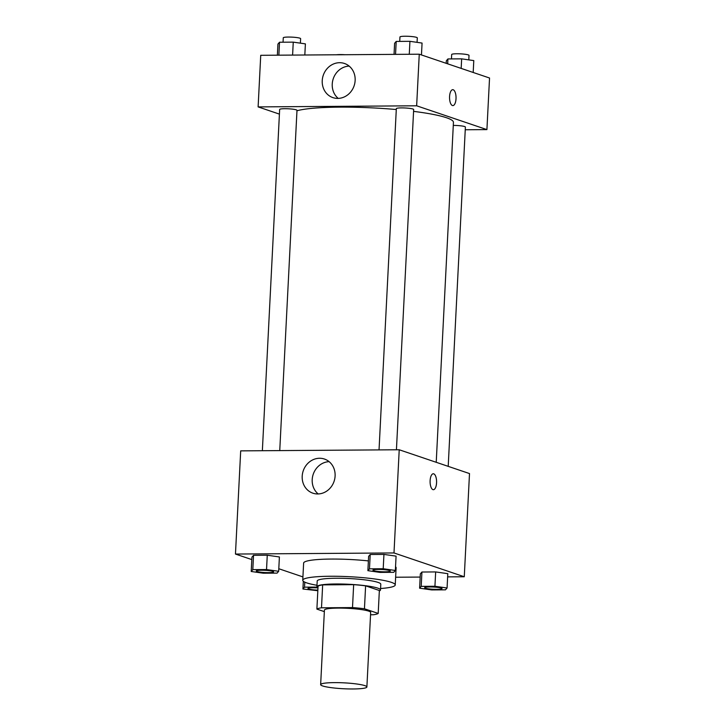<?xml version="1.0" encoding="UTF-8"?>
<svg xmlns="http://www.w3.org/2000/svg" width="725" height="725" viewBox="0 0 725 725"><rect width="100%" height="100%" fill="white"/><g stroke="black" fill="none" stroke-linecap="round" stroke-linejoin="round"><path stroke-width="1.09" d="M364.902 685.651A23.155 2.954 2.9 0 1 366.886 686.965A23.155 2.954 2.9 0 1 343.623 688.75A23.155 2.954 2.9 0 1 320.649 684.627A23.155 2.954 2.9 0 1 339.055 682.66A23.155 2.954 2.9 0 1 364.902 685.651M320.649 684.627L324.419 610.097A23.155 2.954 2.9 0 1 342.825 608.139A23.155 2.954 2.9 0 1 368.681 611.121A23.155 2.954 2.9 0 1 370.665 612.444L366.886 686.965M316.888 609.109L318.058 586.172A31.093 3.969 2.9 0 1 322.661 584.876L353.664 584.658L352.504 607.586L321.501 607.804A31.093 3.969 2.9 0 0 316.888 609.109L324.347 611.628M370.548 614.755L373.593 614.737A31.093 3.969 2.9 0 0 378.196 613.432L364.448 608.773A31.093 3.969 2.9 0 0 352.504 607.586M378.196 613.432L379.356 590.503L365.608 585.845L364.448 608.773M353.664 584.658A31.093 3.969 2.9 0 1 365.608 585.845M379.338 590.957A31.827 4.069 -177.1 0 0 380.498 589.951A31.827 4.069 -177.1 0 0 348.915 584.278A31.827 4.069 -177.1 0 0 316.916 586.724A31.827 4.069 -177.1 0 0 317.967 587.848M316.916 586.724L317.206 580.997A31.827 4.069 2.9 0 1 342.508 578.296A31.827 4.069 2.9 0 1 378.06 582.402A31.827 4.069 2.9 0 1 380.788 584.214L380.498 589.951M322.661 584.876L321.501 607.804M316.988 585.283A46.3 5.918 2.9 0 1 302.751 580.263A46.3 5.918 2.9 0 1 339.563 576.339A46.3 5.918 2.9 0 1 391.273 582.311A46.3 5.918 2.9 0 1 395.234 584.948A46.3 5.918 2.9 0 1 380.571 588.51M395.533 566.751A46.3 5.918 2.9 0 1 396.113 567.748L395.234 584.948M302.751 580.263L303.63 563.062A46.3 5.918 2.9 0 1 368.382 560.905M395.623 577.236L420.174 577.073M447.633 576.873L464.272 576.765L393.992 552.948L235.462 554.054L251.811 559.591M278.799 568.735L302.923 576.91M447.071 588.002L447.796 573.665L435.662 571.934L421.932 572.025L420.337 573.856L419.612 588.192L431.747 589.933L445.476 589.833L447.071 588.002L434.937 586.262L421.207 586.362L419.612 588.192M278.672 571.291L279.397 556.954L267.262 555.214L253.532 555.314L251.938 557.144L251.212 571.481L263.347 573.221L277.077 573.122L278.672 571.291L266.537 569.551L252.807 569.642L251.212 571.481M395.352 570.475L396.077 556.138L383.942 554.408L370.212 554.498L368.617 556.338L367.892 570.666L380.027 572.406L393.757 572.306L395.352 570.475L383.208 568.735L369.487 568.835L367.892 570.666M464.272 576.765L469.501 473.57L399.221 449.763L240.691 450.868L235.462 554.054M317.749 493.961A18.016 16.294 108.7 0 1 312.865 493.172A18.016 16.294 108.7 0 1 303.222 470.878A18.016 16.294 108.7 0 1 324.428 459.043A18.016 16.294 108.7 0 1 334.778 478.699A18.016 16.294 108.7 0 1 317.749 493.961M399.221 449.763L393.992 552.948M329.123 461.662A18.016 16.294 -71.3 0 0 313.227 474.268A18.016 16.294 -71.3 0 0 318.184 493.952M436.568 482.823A7.957 3.244 -90.4 0 1 433.396 489.692A7.957 3.244 -90.4 0 1 430.097 481.753A7.957 3.244 -90.4 0 1 433.287 473.769A7.957 3.244 -90.4 0 1 436.568 482.823M433.396 489.692A7.957 3.244 89.6 0 0 436.559 482.823A7.957 3.244 89.6 0 0 433.287 473.769M413.576 111.369A81.028 10.358 2.9 0 1 446.5 117.74A81.028 10.358 2.9 0 1 453.442 122.353L436.223 462.296M296.969 110.771A81.028 10.358 2.9 0 1 396.285 109.529M396.43 449.781L413.667 109.52A8.682 1.106 -177.1 0 0 405.048 107.98A8.682 1.106 -177.1 0 0 396.33 108.641L379.039 449.899M453.288 125.416A8.682 1.106 2.9 0 1 464.643 126.558A8.682 1.106 2.9 0 1 465.387 127.047L448.204 466.356M262.359 450.714L279.651 109.457A8.682 1.106 2.9 0 1 286.547 108.723A8.682 1.106 2.9 0 1 296.244 109.847A8.682 1.106 2.9 0 1 296.987 110.336L279.75 450.597M486.919 129.612L416.648 105.796L258.118 106.901L260.728 55.308L419.258 54.203L489.538 78.01L486.919 129.612L465.251 129.757M258.118 106.901L279.415 114.115M355.141 80.439A18.016 16.294 108.7 0 1 332.902 97.621A18.016 16.294 108.7 0 1 323.259 75.318A18.016 16.294 108.7 0 1 344.475 63.483A18.016 16.294 108.7 0 1 355.141 80.439M419.258 54.203L416.648 105.796M452.853 105.596A7.957 3.244 89.6 0 0 456.034 98.174A7.957 3.244 89.6 0 0 453.197 89.755A7.957 3.244 -90.4 0 1 456.043 98.174A7.957 3.244 -90.4 0 1 452.853 105.596A7.957 3.244 -90.4 0 1 449.554 97.657A7.957 3.244 -90.4 0 1 452.744 89.682A7.957 3.244 -90.4 0 1 453.197 89.755A7.957 3.244 89.6 0 0 452.744 89.682M349.16 66.102A18.016 16.294 -71.3 0 0 333.264 78.717A18.016 16.294 -71.3 0 0 338.222 98.392M421.461 54.946L422.068 43.065L409.933 41.325L396.203 41.425L394.608 43.255L394.047 54.375M409.933 41.325L409.272 54.266M396.203 41.425L395.542 54.366M399.729 41.398L399.955 36.984A8.682 1.106 2.9 0 1 406.861 36.25A8.682 1.106 2.9 0 1 416.549 37.374A8.682 1.106 2.9 0 1 417.301 37.863L417.065 42.349M304.826 55L305.388 43.872L293.253 42.141L279.524 42.231L277.929 44.071L277.367 55.191M293.253 42.141L292.601 55.082M279.524 42.231L278.871 55.182M283.058 42.204L283.276 37.8A8.682 1.106 2.9 0 1 290.181 37.066A8.682 1.106 2.9 0 1 299.878 38.18A8.682 1.106 2.9 0 1 300.621 38.679L300.395 43.156M473.189 72.473L473.787 60.592L461.653 58.852L447.923 58.943L446.328 60.782L446.201 63.329M461.653 58.852L461.173 68.404M447.923 58.943L447.678 63.827M451.458 58.924L451.675 54.511A8.682 1.106 2.9 0 1 458.581 53.777A8.682 1.106 2.9 0 1 468.278 54.901A8.682 1.106 2.9 0 1 469.021 55.39L468.794 59.876M336.536 54.774A8.682 1.106 2.9 0 1 344.81 54.719M389.542 570.512A8.682 1.106 2.9 0 1 390.286 571.01A8.682 1.106 2.9 0 1 390.286 571.028L390.286 571.055A8.682 1.106 2.9 0 1 381.558 571.726A8.682 1.106 2.9 0 1 372.949 570.176A8.682 1.106 2.9 0 1 372.949 570.131A8.682 1.106 2.9 0 1 379.846 569.397A8.682 1.106 2.9 0 1 389.542 570.512M396.077 556.138L383.942 554.408L383.208 568.735M383.942 554.408L370.212 554.498L369.487 568.835M370.212 554.498L368.617 556.338M372.949 570.131L372.949 570.176A8.682 1.106 2.9 0 1 379.846 569.442A8.682 1.106 2.9 0 1 389.542 570.557A8.682 1.106 2.9 0 1 390.286 571.055M272.872 571.327A8.682 1.106 2.9 0 1 273.615 571.826A8.682 1.106 2.9 0 1 273.606 571.844L273.606 571.871A8.682 1.106 2.9 0 1 264.879 572.533A8.682 1.106 2.9 0 1 256.269 570.992A8.682 1.106 2.9 0 1 256.269 570.947A8.682 1.106 2.9 0 1 263.175 570.203A8.682 1.106 2.9 0 1 272.872 571.327M279.397 556.954L267.262 555.214L266.537 569.551M267.262 555.214L253.532 555.314L252.807 569.642M253.532 555.314L251.938 557.144M256.269 570.947L256.269 570.992A8.682 1.106 2.9 0 1 263.166 570.258A8.682 1.106 2.9 0 1 272.863 571.373A8.682 1.106 2.9 0 1 273.606 571.871M424.669 587.703L424.669 587.658A8.682 1.106 2.9 0 1 424.669 587.658A8.682 1.106 2.9 0 1 431.574 586.924A8.682 1.106 2.9 0 1 441.271 588.038A8.682 1.106 2.9 0 1 442.014 588.537A8.682 1.106 2.9 0 1 442.005 588.555A8.682 1.106 2.9 0 1 433.287 589.253A8.682 1.106 2.9 0 1 424.669 587.703A8.682 1.106 2.9 0 1 431.574 586.969A8.682 1.106 2.9 0 1 441.262 588.084A8.682 1.106 2.9 0 1 442.005 588.582L442.014 588.537M447.796 573.665L435.662 571.934L434.937 586.262M435.662 571.934L421.932 572.025L421.207 586.362M421.932 572.025L420.337 573.856M317.015 587.087L304.527 587.168L302.932 589.008L317.822 590.721M317.858 590.114A8.682 1.106 2.9 0 1 307.989 588.519L307.998 588.473A8.682 1.106 2.9 0 1 307.998 588.473A8.682 1.106 2.9 0 1 317.967 587.875M303.331 581.26L302.932 589.008M304.781 582.139L304.527 587.168M307.989 588.519A8.682 1.106 2.9 0 1 317.967 587.921"/></g></svg>
